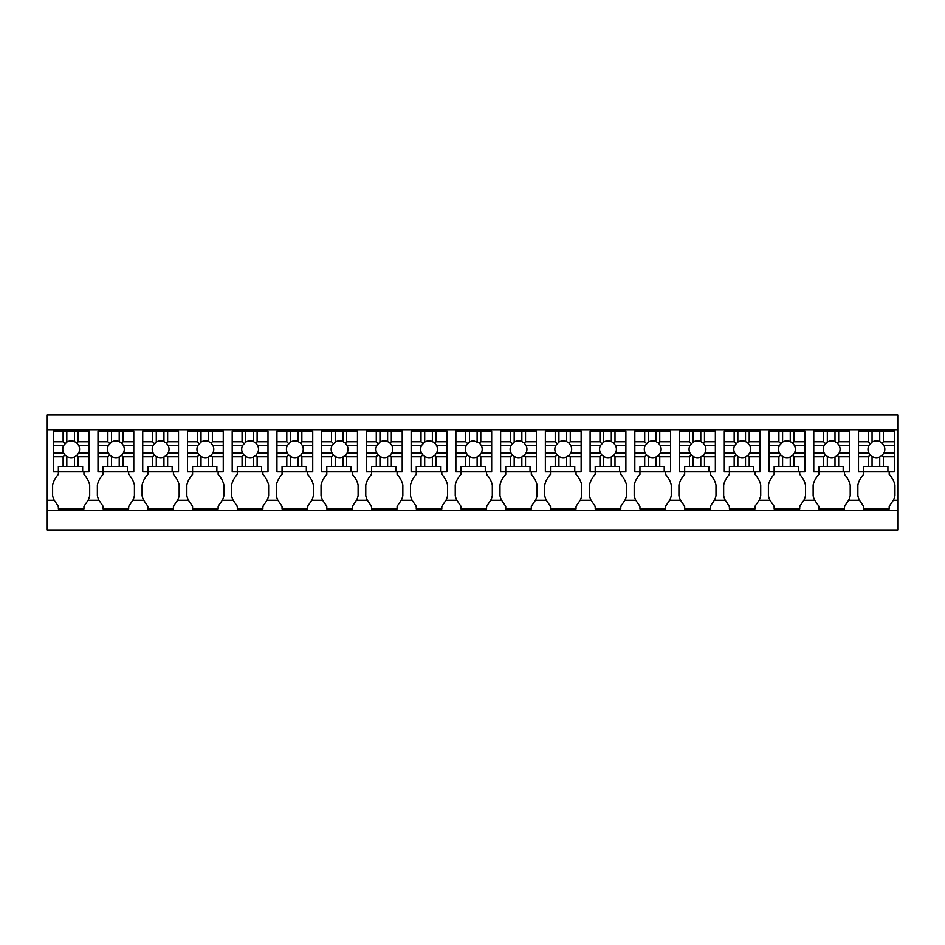 <?xml version="1.0" encoding="UTF-8"?>
<svg xmlns="http://www.w3.org/2000/svg" width="945" height="945" viewBox="0 0 945 945"><rect width="100%" height="100%" fill="white"/><g stroke="black" fill="none" stroke-linecap="round" stroke-linejoin="round"><path stroke-width="1.42" d="M863.624 471.862L863.624 466.487L887.91 466.487L887.91 471.862L858.509 471.862L863.624 471.862L863.624 474.414A23.164 23.164 0 0 0 857.871 484.986L857.871 495.794A23.176 23.176 0 0 0 859.454 500.295L848.622 500.295L844.452 506.366L844.452 508.93L818.89 508.93L818.89 506.366L814.72 500.295L803.876 500.295L799.718 506.366L799.718 508.93L774.156 508.93L774.156 506.366L769.986 500.295L759.142 500.295L754.972 506.366L754.972 508.93L729.41 508.93L729.41 506.366L725.252 500.295L714.408 500.295L710.238 506.366L710.238 508.93L684.676 508.93L684.676 506.366L680.506 500.295L669.674 500.295L665.504 506.366L665.504 508.93L639.942 508.93L639.942 506.366L635.772 500.295L624.94 500.295L620.77 506.366L620.77 508.93L595.208 508.93L595.208 506.366L591.038 500.295L580.195 500.295L576.037 506.366L576.037 508.93L550.474 508.93L550.474 506.366L546.304 500.295L535.461 500.295L531.291 506.366L531.291 508.93L505.729 508.93L505.729 506.366L501.571 500.295L490.727 500.295L486.557 506.366L486.557 508.93L460.995 508.93L460.995 506.366L456.825 500.295L445.993 500.295L441.823 506.366L441.823 508.93L416.261 508.93L416.261 506.366L412.091 500.295L401.259 500.295L397.089 506.366L397.089 508.93L371.527 508.93L371.527 506.366L367.357 500.295L356.513 500.295L352.355 506.366L352.355 508.93L326.793 508.93L326.793 506.366L322.623 500.295L311.779 500.295L307.609 506.366L307.609 508.93L282.047 508.93L282.047 506.366L277.889 500.295L267.045 500.295L262.875 506.366L262.875 508.93L237.313 508.93L237.313 506.366L233.143 500.295L222.311 500.295L218.141 506.366L218.141 508.93L192.579 508.93L192.579 506.366L188.409 500.295L177.577 500.295L173.407 506.366L173.407 508.93L147.845 508.93L147.845 506.366L143.675 500.295L132.832 500.295L128.674 506.366L128.674 508.93L103.111 508.93L103.111 506.366L98.942 500.295L88.098 500.295L83.94 506.366L83.94 508.93L58.366 508.93L58.366 506.366L54.208 500.295L47.25 500.295L47.25 530.015L897.75 530.015L897.75 510.524L47.25 510.524M897.75 510.524L897.75 500.295L893.356 500.295L889.186 506.366L889.186 508.93L863.624 508.93L863.624 506.366L859.454 500.295M47.25 429.68L897.75 429.68L897.75 414.985L47.25 414.985L47.25 500.295M58.366 471.862L58.366 466.487L82.652 466.487L82.652 471.862L53.263 471.862L58.366 471.862L58.366 474.414A23.164 23.164 0 0 0 52.613 484.986L52.613 495.794A23.176 23.176 0 0 0 54.208 500.295M88.098 500.295A23.176 23.176 0 0 0 89.68 495.794L89.68 484.986A23.164 23.164 0 0 0 83.94 474.414L83.94 471.862L89.043 471.862L89.043 456.766L78.163 456.766L78.163 466.487M103.111 471.862L103.111 466.487L127.386 466.487L127.386 471.862L97.996 471.862L103.111 471.862L103.111 474.414A23.164 23.164 0 0 0 97.359 484.986L97.359 495.794A23.176 23.176 0 0 0 98.942 500.295M132.832 500.295A23.176 23.176 0 0 0 134.426 495.794L134.426 484.986A23.164 23.164 0 0 0 128.674 474.414L128.674 471.862L133.788 471.862L133.788 456.766L122.897 456.766L122.897 466.487M147.845 471.862L147.845 466.487L172.132 466.487L172.132 471.862L142.73 471.862L147.845 471.862L147.845 474.414A23.164 23.164 0 0 0 142.093 484.986L142.093 495.794A23.176 23.176 0 0 0 143.675 500.295M177.577 500.295A23.176 23.176 0 0 0 179.16 495.794L179.16 484.986A23.164 23.164 0 0 0 173.407 474.414L173.407 471.862L178.522 471.862L178.522 456.766L167.643 456.766L167.643 466.487M192.579 471.862L192.579 466.487L216.866 466.487L216.866 471.862L187.464 471.862L192.579 471.862L192.579 474.414A23.164 23.164 0 0 0 186.826 484.986L186.826 495.794A23.176 23.176 0 0 0 188.409 500.295M222.311 500.295A23.176 23.176 0 0 0 223.894 495.794L223.894 484.986A23.164 23.164 0 0 0 218.141 474.414L218.141 471.862L223.256 471.862L223.256 456.766L212.377 456.766L212.377 466.487M237.313 471.862L237.313 466.487L261.6 466.487L261.6 471.862L232.198 471.862L237.313 471.862L237.313 474.414A23.164 23.164 0 0 0 231.56 484.986L231.56 495.794A23.176 23.176 0 0 0 233.143 500.295M267.045 500.295A23.176 23.176 0 0 0 268.628 495.794L268.628 484.986A23.164 23.164 0 0 0 262.875 474.414L262.875 471.862L267.99 471.862L267.99 456.766L257.111 456.766L257.111 466.487M282.047 471.862L282.047 466.487L306.334 466.487L306.334 471.862L276.944 471.862L282.047 471.862L282.047 474.414A23.164 23.164 0 0 0 276.294 484.986L276.294 495.794A23.176 23.176 0 0 0 277.889 500.295M311.779 500.295A23.176 23.176 0 0 0 313.362 495.794L313.362 484.986A23.164 23.164 0 0 0 307.609 474.414L307.609 471.862L312.724 471.862L312.724 456.766L301.845 456.766L301.845 466.487M326.793 471.862L326.793 466.487L351.067 466.487L351.067 471.862L321.678 471.862L326.793 471.862L326.793 474.414A23.164 23.164 0 0 0 321.04 484.986L321.04 495.794A23.176 23.176 0 0 0 322.623 500.295M356.513 500.295A23.176 23.176 0 0 0 358.108 495.794L358.108 484.986A23.164 23.164 0 0 0 352.355 474.414L352.355 471.862L357.458 471.862L357.458 456.766L346.579 456.766L346.579 466.487M371.527 471.862L371.527 466.487L395.813 466.487L395.813 471.862L366.412 471.862L371.527 471.862L371.527 474.414A23.164 23.164 0 0 0 365.774 484.986L365.774 495.794A23.176 23.176 0 0 0 367.357 500.295M401.259 500.295A23.176 23.176 0 0 0 402.842 495.794L402.842 484.986A23.164 23.164 0 0 0 397.089 474.414L397.089 471.862L402.204 471.862L402.204 456.766L391.324 456.766L391.324 466.487M416.261 471.862L416.261 466.487L440.547 466.487L440.547 471.862L411.146 471.862L416.261 471.862L416.261 474.414A23.164 23.164 0 0 0 410.508 484.986L410.508 495.794A23.176 23.176 0 0 0 412.091 500.295M445.993 500.295A23.176 23.176 0 0 0 447.576 495.794L447.576 484.986A23.164 23.164 0 0 0 441.823 474.414L441.823 471.862L446.938 471.862L446.938 456.766L436.058 456.766L436.058 466.487M460.995 471.862L460.995 466.487L485.281 466.487L485.281 471.862L455.88 471.862L460.995 471.862L460.995 474.414A23.164 23.164 0 0 0 455.242 484.986L455.242 495.794A23.176 23.176 0 0 0 456.825 500.295M490.727 500.295A23.176 23.176 0 0 0 492.31 495.794L492.31 484.986A23.164 23.164 0 0 0 486.557 474.414L486.557 471.862L491.672 471.862L491.672 456.766L480.792 456.766L480.792 466.487M505.729 471.862L505.729 466.487L530.015 466.487L530.015 471.862L500.626 471.862L505.729 471.862L505.729 474.414A23.164 23.164 0 0 0 499.976 484.986L499.976 495.794A23.176 23.176 0 0 0 501.571 500.295M535.461 500.295A23.176 23.176 0 0 0 537.043 495.794L537.043 484.986A23.164 23.164 0 0 0 531.291 474.414L531.291 471.862L536.406 471.862L536.406 456.766L525.526 456.766L525.526 466.487M550.474 471.862L550.474 466.487L574.749 466.487L574.749 471.862L545.359 471.862L550.474 471.862L550.474 474.414A23.164 23.164 0 0 0 544.722 484.986L544.722 495.794A23.176 23.176 0 0 0 546.304 500.295M580.195 500.295A23.176 23.176 0 0 0 581.789 495.794L581.789 484.986A23.164 23.164 0 0 0 576.037 474.414L576.037 471.862L581.14 471.862L581.14 456.766L570.26 456.766L570.26 466.487M595.208 471.862L595.208 466.487L619.495 466.487L619.495 471.862L590.093 471.862L595.208 471.862L595.208 474.414A23.164 23.164 0 0 0 589.456 484.986L589.456 495.794A23.176 23.176 0 0 0 591.038 500.295M624.94 500.295A23.176 23.176 0 0 0 626.523 495.794L626.523 484.986A23.164 23.164 0 0 0 620.77 474.414L620.77 471.862L625.885 471.862L625.885 456.766L614.994 456.766L614.994 466.487M639.942 471.862L639.942 466.487L664.229 466.487L664.229 471.862L634.827 471.862L639.942 471.862L639.942 474.414A23.164 23.164 0 0 0 634.189 484.986L634.189 495.794A23.176 23.176 0 0 0 635.772 500.295M669.674 500.295A23.176 23.176 0 0 0 671.257 495.794L671.257 484.986A23.164 23.164 0 0 0 665.504 474.414L665.504 471.862L670.619 471.862L670.619 456.766L659.74 456.766L659.74 466.487M684.676 471.862L684.676 466.487L708.963 466.487L708.963 471.862L679.561 471.862L684.676 471.862L684.676 474.414A23.164 23.164 0 0 0 678.923 484.986L678.923 495.794A23.176 23.176 0 0 0 680.506 500.295M714.408 500.295A23.176 23.176 0 0 0 715.991 495.794L715.991 484.986A23.164 23.164 0 0 0 710.238 474.414L710.238 471.862L715.353 471.862L715.353 456.766L704.474 456.766L704.474 466.487M729.41 471.862L729.41 466.487L753.697 466.487L753.697 471.862L724.307 471.862L729.41 471.862L729.41 474.414A23.164 23.164 0 0 0 723.657 484.986L723.657 495.794A23.176 23.176 0 0 0 725.252 500.295M759.142 500.295A23.176 23.176 0 0 0 760.725 495.794L760.725 484.986A23.164 23.164 0 0 0 754.972 474.414L754.972 471.862L760.087 471.862L760.087 456.766L749.208 456.766L749.208 466.487M774.156 471.862L774.156 466.487L798.43 466.487L798.43 471.862L769.041 471.862L774.156 471.862L774.156 474.414A23.164 23.164 0 0 0 768.403 484.986L768.403 495.794A23.176 23.176 0 0 0 769.986 500.295M803.876 500.295A23.176 23.176 0 0 0 805.471 495.794L805.471 484.986A23.164 23.164 0 0 0 799.718 474.414L799.718 471.862L804.821 471.862L804.821 456.766L793.942 456.766L793.942 466.487M818.89 471.862L818.89 466.487L843.176 466.487L843.176 471.862L813.775 471.862L818.89 471.862L818.89 474.414A23.164 23.164 0 0 0 813.137 484.986L813.137 495.794A23.176 23.176 0 0 0 814.72 500.295M848.622 500.295A23.176 23.176 0 0 0 850.205 495.794L850.205 484.986A23.164 23.164 0 0 0 844.452 474.414L844.452 471.862L849.567 471.862L849.567 456.766L838.676 456.766L838.676 466.487M893.356 500.295A23.176 23.176 0 0 0 894.939 495.794L894.939 484.986A23.164 23.164 0 0 0 889.186 474.414L889.186 471.862L894.301 471.862L894.301 456.766L883.421 456.766L883.421 466.487M897.75 429.68L897.75 500.295M103.111 474.414A23.164 23.164 0 0 0 97.359 484.986M147.845 474.414A23.164 23.164 0 0 0 142.093 484.986M192.579 474.414A23.164 23.164 0 0 0 186.826 484.986M237.313 474.414A23.164 23.164 0 0 0 231.56 484.986M282.047 474.414A23.164 23.164 0 0 0 276.294 484.986M326.793 474.414A23.164 23.164 0 0 0 321.04 484.986M371.527 474.414A23.164 23.164 0 0 0 365.774 484.986M416.261 474.414A23.164 23.164 0 0 0 410.508 484.986M460.995 474.414A23.164 23.164 0 0 0 455.242 484.986M505.729 474.414A23.164 23.164 0 0 0 499.976 484.986M550.474 474.414A23.164 23.164 0 0 0 544.722 484.986M595.208 474.414A23.164 23.164 0 0 0 589.456 484.986M639.942 474.414A23.164 23.164 0 0 0 634.189 484.986M684.676 474.414A23.164 23.164 0 0 0 678.923 484.986M729.41 474.414A23.164 23.164 0 0 0 723.657 484.986M774.156 474.414A23.164 23.164 0 0 0 768.403 484.986M818.89 474.414A23.164 23.164 0 0 0 813.137 484.986M66.811 466.487L66.811 456.435A8.41 8.41 0 0 0 74.478 456.967L74.478 466.487M66.811 456.435L64.957 454.923L63.114 456.766L63.114 466.487M78.163 456.766L76.84 455.431L74.478 456.967M78.163 441.717L76.84 443.04L74.478 441.516A8.41 8.41 0 0 0 66.811 442.036L66.811 430.955L78.163 430.955L78.163 441.717L89.043 441.717L89.043 456.766M76.84 443.04L78.636 445.402L89.043 445.402M76.84 455.431L78.636 453.068A8.41 8.41 0 0 0 78.636 445.402M64.957 454.923L63.669 453.068A8.41 8.41 0 0 1 63.669 445.402L66.811 442.036M53.263 441.717L63.114 441.717L63.114 430.955L53.263 430.955L53.263 453.068L63.669 453.068M53.263 453.068L53.263 456.766L63.114 456.766M53.263 456.766L53.263 471.862M82.652 471.862L89.043 471.862M78.636 453.068L89.043 453.068M74.478 441.516L74.478 430.955M63.114 430.955L66.811 430.955M63.114 441.717L64.957 443.548M53.263 445.402L63.669 445.402M89.043 441.717L89.043 430.955L78.163 430.955M111.545 466.487L111.545 456.435A8.41 8.41 0 0 0 119.212 456.967L119.212 466.487M111.545 456.435L109.691 454.923L107.848 456.766L107.848 466.487M122.897 456.766L121.574 455.431L119.212 456.967M122.897 441.717L121.574 443.04L119.212 441.516A8.41 8.41 0 0 0 111.545 442.036L111.545 430.955L122.897 430.955L122.897 441.717L133.788 441.717L133.788 456.766M121.574 443.04L123.37 445.402L133.788 445.402M121.574 455.431L123.37 453.068A8.41 8.41 0 0 0 123.37 445.402M109.691 454.923L108.403 453.068A8.41 8.41 0 0 1 108.403 445.402L111.545 442.036M97.996 441.717L107.848 441.717L107.848 430.955L97.996 430.955L97.996 453.068L108.403 453.068M97.996 453.068L97.996 456.766L107.848 456.766M97.996 456.766L97.996 471.862M127.386 471.862L133.788 471.862M123.37 453.068L133.788 453.068M119.212 441.516L119.212 430.955M107.848 430.955L111.545 430.955M107.848 441.717L109.691 443.548M97.996 445.402L108.403 445.402M133.788 441.717L133.788 430.955L122.897 430.955M156.279 466.487L156.279 456.435A8.41 8.41 0 0 0 163.946 456.967L163.946 466.487M156.279 456.435L154.425 454.923L152.594 456.766L152.594 466.487M167.643 456.766L166.308 455.431L163.946 456.967M167.643 441.717L166.308 443.04L163.946 441.516A8.41 8.41 0 0 0 156.279 442.036L156.279 430.955L167.643 430.955L167.643 441.717L178.522 441.717L178.522 456.766M166.308 443.04L168.104 445.402L178.522 445.402M166.308 455.431L168.104 453.068A8.41 8.41 0 0 0 168.104 445.402M154.425 454.923L153.137 453.068A8.41 8.41 0 0 1 153.137 445.402L156.279 442.036M142.73 441.717L152.594 441.717L152.594 430.955L142.73 430.955L142.73 453.068L153.137 453.068M142.73 453.068L142.73 456.766L152.594 456.766M142.73 456.766L142.73 471.862M172.132 471.862L178.522 471.862M168.104 453.068L178.522 453.068M163.946 441.516L163.946 430.955M152.594 430.955L156.279 430.955M152.594 441.717L154.425 443.548M142.73 445.402L153.137 445.402M178.522 441.717L178.522 430.955L167.643 430.955M201.013 466.487L201.013 456.435A8.41 8.41 0 0 0 208.68 456.967L208.68 466.487M201.013 456.435L199.159 454.923L197.328 456.766L197.328 466.487M212.377 456.766L211.042 455.431L208.68 456.967M212.377 441.717L211.042 443.04L208.68 441.516A8.41 8.41 0 0 0 201.013 442.036L201.013 430.955L212.377 430.955L212.377 441.717L223.256 441.717L223.256 456.766M211.042 443.04L212.849 445.402L223.256 445.402M211.042 455.431L212.849 453.068A8.41 8.41 0 0 0 212.849 445.402M199.159 454.923L197.871 453.068A8.41 8.41 0 0 1 197.871 445.402L201.013 442.036M187.464 441.717L197.328 441.717L197.328 430.955L187.464 430.955L187.464 453.068L197.871 453.068M187.464 453.068L187.464 456.766L197.328 456.766M187.464 456.766L187.464 471.862M216.866 471.862L223.256 471.862M212.849 453.068L223.256 453.068M208.68 441.516L208.68 430.955M197.328 430.955L201.013 430.955M197.328 441.717L199.159 443.548M187.464 445.402L197.871 445.402M223.256 441.717L223.256 430.955L212.377 430.955M245.747 466.487L245.747 456.435A8.41 8.41 0 0 0 253.425 456.967L253.425 466.487M245.747 456.435L243.904 454.923L242.062 456.766L242.062 466.487M257.111 456.766L255.776 455.431L253.425 456.967M257.111 441.717L255.788 443.04L253.425 441.516A8.41 8.41 0 0 0 245.747 442.036L245.747 430.955L257.111 430.955L257.111 441.717L267.99 441.717L267.99 456.766M255.776 443.04L257.583 445.402L267.99 445.402M255.776 455.431L257.583 453.068A8.41 8.41 0 0 0 257.583 445.402M243.904 454.923L242.617 453.068A8.41 8.41 0 0 1 242.617 445.402L245.747 442.036M232.198 441.717L242.062 441.717L242.062 430.955L232.198 430.955L232.198 453.068L242.617 453.068M232.198 453.068L232.198 456.766L242.062 456.766M232.198 456.766L232.198 471.862M261.6 471.862L267.99 471.862M257.583 453.068L267.99 453.068M253.425 441.516L253.425 430.955M242.062 430.955L245.747 430.955M242.062 441.717L243.904 443.548M232.198 445.402L242.617 445.402M267.99 441.717L267.99 430.955L257.111 430.955M290.493 466.487L290.493 456.435A8.41 8.41 0 0 0 298.159 456.967L298.159 466.487M290.493 456.435L288.638 454.923L286.796 456.766L286.796 466.487M301.845 456.766L300.522 455.431L298.159 456.967M301.845 441.717L300.522 443.04L298.159 441.516A8.41 8.41 0 0 0 290.493 442.036L290.493 430.955L301.845 430.955L301.845 441.717L312.724 441.717L312.724 456.766M300.522 443.04L302.317 445.402L312.724 445.402M300.522 455.431L302.317 453.068A8.41 8.41 0 0 0 302.317 445.402M288.638 454.923L287.351 453.068A8.41 8.41 0 0 1 287.351 445.402L290.493 442.036M276.944 441.717L286.796 441.717L286.796 430.955L276.944 430.955L276.944 453.068L287.351 453.068M276.944 453.068L276.944 456.766L286.796 456.766M276.944 456.766L276.944 471.862M306.334 471.862L312.724 471.862M302.317 453.068L312.724 453.068M298.159 441.516L298.159 430.955M286.796 430.955L290.493 430.955M286.796 441.717L288.638 443.548M276.944 445.402L287.351 445.402M312.724 441.717L312.724 430.955L301.845 430.955M335.227 466.487L335.227 456.435A8.41 8.41 0 0 0 342.893 456.967L342.893 466.487M335.227 456.435L333.372 454.923L331.53 456.766L331.53 466.487M346.579 456.766L345.256 455.431L342.893 456.967M346.579 441.717L345.256 443.04L342.893 441.516A8.41 8.41 0 0 0 335.227 442.036L335.227 430.955L346.579 430.955L346.579 441.717L357.458 441.717L357.458 456.766M345.256 443.04L347.051 445.402L357.458 445.402M345.256 455.431L347.051 453.068A8.41 8.41 0 0 0 347.051 445.402M333.372 454.923L332.085 453.068A8.41 8.41 0 0 1 332.085 445.402L335.227 442.036M321.678 441.717L331.53 441.717L331.53 430.955L321.678 430.955L321.678 453.068L332.085 453.068M321.678 453.068L321.678 456.766L331.53 456.766M321.678 456.766L321.678 471.862M351.067 471.862L357.458 471.862M347.051 453.068L357.458 453.068M342.893 441.516L342.893 430.955M331.53 430.955L335.227 430.955M331.53 441.717L333.372 443.548M321.678 445.402L332.085 445.402M357.458 441.717L357.458 430.955L346.579 430.955M379.961 466.487L379.961 456.435A8.41 8.41 0 0 0 387.627 456.967L387.627 466.487M379.961 456.435L378.106 454.923L376.275 456.766L376.275 466.487M391.324 456.766L389.99 455.431L387.627 456.967M391.324 441.717L389.99 443.04L387.627 441.516A8.41 8.41 0 0 0 379.961 442.036L379.961 430.955L391.324 430.955L391.324 441.717L402.204 441.717L402.204 456.766M389.99 443.04L391.785 445.402L402.204 445.402M389.99 455.431L391.785 453.068A8.41 8.41 0 0 0 391.785 445.402M378.106 454.923L376.819 453.068A8.41 8.41 0 0 1 376.819 445.402L379.961 442.036M366.412 441.717L376.275 441.717L376.275 430.955L366.412 430.955L366.412 453.068L376.819 453.068M366.412 453.068L366.412 456.766L376.275 456.766M366.412 456.766L366.412 471.862M395.813 471.862L402.204 471.862M391.785 453.068L402.204 453.068M387.627 441.516L387.627 430.955M376.275 430.955L379.961 430.955M376.275 441.717L378.106 443.548M366.412 445.402L376.819 445.402M402.204 441.717L402.204 430.955L391.324 430.955M424.695 466.487L424.695 456.435A8.41 8.41 0 0 0 432.361 456.967L432.361 466.487M424.695 456.435L422.84 454.923L421.009 456.766L421.009 466.487M436.058 456.766L434.724 455.431L432.361 456.967M436.058 441.717L434.724 443.04L432.361 441.516A8.41 8.41 0 0 0 424.695 442.036L424.695 430.955L436.058 430.955L436.058 441.717L446.938 441.717L446.938 456.766M434.724 443.04L436.531 445.402L446.938 445.402M434.724 455.431L436.531 453.068A8.41 8.41 0 0 0 436.531 445.402M422.84 454.923L421.553 453.068A8.41 8.41 0 0 1 421.553 445.402L424.695 442.036M411.146 441.717L421.009 441.717L421.009 430.955L411.146 430.955L411.146 453.068L421.553 453.068M411.146 453.068L411.146 456.766L421.009 456.766M411.146 456.766L411.146 471.862M440.547 471.862L446.938 471.862M436.531 453.068L446.938 453.068M432.361 441.516L432.361 430.955M421.009 430.955L424.695 430.955M421.009 441.717L422.84 443.548M411.146 445.402L421.553 445.402M446.938 441.717L446.938 430.955L436.058 430.955M469.429 466.487L469.429 456.435A8.41 8.41 0 0 0 477.107 456.967L477.107 466.487M469.429 456.435L467.586 454.923L465.743 456.766L465.743 466.487M480.792 456.766L479.458 455.431L477.107 456.967M480.792 441.717L479.458 443.04L473.776 440.831A8.41 8.41 0 0 0 469.429 442.036L469.429 430.955L480.792 430.955L480.792 441.717L491.672 441.717L491.672 456.766M479.458 443.04L481.265 445.402L491.672 445.402M479.458 455.431L481.265 453.068A8.41 8.41 0 0 0 481.265 445.402M467.586 454.923L466.298 453.068A8.41 8.41 0 0 1 466.298 445.402L469.429 442.036M455.88 441.717L465.743 441.717L465.743 430.955L455.88 430.955L455.88 453.068L466.298 453.068M455.88 453.068L455.88 456.766L465.743 456.766M455.88 456.766L455.88 471.862M485.281 471.862L491.672 471.862M481.265 453.068L491.672 453.068M477.107 441.516L477.107 430.955M465.743 430.955L469.429 430.955M465.743 441.717L467.586 443.548M455.88 445.402L466.298 445.402M491.672 441.717L491.672 430.955L480.792 430.955M514.174 466.487L514.174 456.435A8.41 8.41 0 0 0 521.841 456.967L521.841 466.487M514.174 456.435L512.32 454.923L510.477 456.766L510.477 466.487M525.526 456.766L524.203 455.431L521.841 456.967M525.526 441.717L524.203 443.04L521.841 441.516A8.41 8.41 0 0 0 514.174 442.036L514.174 430.955L525.526 430.955L525.526 441.717L536.406 441.717L536.406 456.766M524.203 443.04L525.999 445.402L536.406 445.402M524.203 455.431L525.999 453.068A8.41 8.41 0 0 0 525.999 445.402M512.32 454.923L511.032 453.068A8.41 8.41 0 0 1 511.032 445.402L514.174 442.036M500.626 441.717L510.477 441.717L510.477 430.955L500.626 430.955L500.626 453.068L511.032 453.068M500.626 453.068L500.626 456.766L510.477 456.766M500.626 456.766L500.626 471.862M530.015 471.862L536.406 471.862M525.999 453.068L536.406 453.068M521.841 441.516L521.841 430.955M510.477 430.955L514.174 430.955M510.477 441.717L512.32 443.548M500.626 445.402L511.032 445.402M536.406 441.717L536.406 430.955L525.526 430.955M558.908 466.487L558.908 456.435A8.41 8.41 0 0 0 566.575 456.967L566.575 466.487M558.908 456.435L557.054 454.923L555.211 456.766L555.211 466.487M570.26 456.766L568.937 455.431L566.575 456.967M570.26 441.717L568.937 443.04L566.575 441.516A8.41 8.41 0 0 0 558.908 442.036L558.908 430.955L570.26 430.955L570.26 441.717L581.14 441.717L581.14 456.766M568.937 443.04L570.733 445.402L581.14 445.402M568.937 455.431L570.733 453.068A8.41 8.41 0 0 0 570.733 445.402M557.054 454.923L555.766 453.068A8.41 8.41 0 0 1 555.766 445.402L558.908 442.036M545.359 441.717L555.211 441.717L555.211 430.955L545.359 430.955L545.359 453.068L555.766 453.068M545.359 453.068L545.359 456.766L555.211 456.766M545.359 456.766L545.359 471.862M574.749 471.862L581.14 471.862M570.733 453.068L581.14 453.068M566.575 441.516L566.575 430.955M555.211 430.955L558.908 430.955M555.211 441.717L557.054 443.548M545.359 445.402L555.766 445.402M581.14 441.717L581.14 430.955L570.26 430.955M603.642 466.487L603.642 456.435A8.41 8.41 0 0 0 611.309 456.967L611.309 466.487M603.642 456.435L601.788 454.923L599.957 456.766L599.957 466.487M614.994 456.766L613.671 455.431L611.309 456.967M614.994 441.717L613.671 443.04L611.309 441.516A8.41 8.41 0 0 0 603.642 442.036L603.642 430.955L614.994 430.955L614.994 441.717L625.885 441.717L625.885 456.766M613.671 443.04L615.467 445.402L625.885 445.402M613.671 455.431L615.467 453.068A8.41 8.41 0 0 0 615.467 445.402M601.788 454.923L600.5 453.068A8.41 8.41 0 0 1 600.5 445.402L603.642 442.036M590.093 441.717L599.957 441.717L599.957 430.955L590.093 430.955L590.093 453.068L600.5 453.068M590.093 453.068L590.093 456.766L599.957 456.766M590.093 456.766L590.093 471.862M619.495 471.862L625.885 471.862M615.467 453.068L625.885 453.068M611.309 441.516L611.309 430.955M599.957 430.955L603.642 430.955M599.957 441.717L601.788 443.548M590.093 445.402L600.5 445.402M625.885 441.717L625.885 430.955L614.994 430.955M648.376 466.487L648.376 456.435A8.41 8.41 0 0 0 656.043 456.967L656.043 466.487M648.376 456.435L646.522 454.923L644.691 456.766L644.691 466.487M659.74 456.766L658.405 455.431L656.043 456.967M659.74 441.717L658.405 443.04L656.043 441.516A8.41 8.41 0 0 0 648.376 442.036L648.376 430.955L659.74 430.955L659.74 441.717L670.619 441.717L670.619 456.766M658.405 443.04L660.212 445.402L670.619 445.402M658.405 455.431L660.212 453.068A8.41 8.41 0 0 0 660.212 445.402M646.522 454.923L645.234 453.068A8.41 8.41 0 0 1 645.234 445.402L648.376 442.036M634.827 441.717L644.691 441.717L644.691 430.955L634.827 430.955L634.827 453.068L645.234 453.068M634.827 453.068L634.827 456.766L644.691 456.766M634.827 456.766L634.827 471.862M664.229 471.862L670.619 471.862M660.212 453.068L670.619 453.068M656.043 441.516L656.043 430.955M644.691 430.955L648.376 430.955M644.691 441.717L646.522 443.548M634.827 445.402L645.234 445.402M670.619 441.717L670.619 430.955L659.74 430.955M693.11 466.487L693.11 456.435A8.41 8.41 0 0 0 700.788 456.967L700.788 466.487M693.11 456.435L691.268 454.923L689.425 456.766L689.425 466.487M704.474 456.766L703.139 455.431L700.788 456.967M704.474 441.717L703.139 443.04L700.788 441.516A8.41 8.41 0 0 0 693.11 442.036L693.11 430.955L704.474 430.955L704.474 441.717L715.353 441.717L715.353 456.766M703.139 443.04L704.946 445.402L715.353 445.402M703.139 455.431L704.946 453.068A8.41 8.41 0 0 0 704.946 445.402M691.268 454.923L689.98 453.068A8.41 8.41 0 0 1 689.98 445.402L693.11 442.036M679.561 441.717L689.425 441.717L689.425 430.955L679.561 430.955L679.561 453.068L689.98 453.068M679.561 453.068L679.561 456.766L689.425 456.766M679.561 456.766L679.561 471.862M708.963 471.862L715.353 471.862M704.946 453.068L715.353 453.068M700.788 441.516L700.788 430.955M689.425 430.955L693.11 430.955M689.425 441.717L691.268 443.548M679.561 445.402L689.98 445.402M715.353 441.717L715.353 430.955L704.474 430.955M737.844 466.487L737.844 456.435A8.41 8.41 0 0 0 745.522 456.967L745.522 466.487M737.844 456.435L736.001 454.923L734.159 456.766L734.159 466.487M749.208 456.766L747.885 455.431L745.522 456.967M749.208 441.717L747.885 443.04L745.522 441.516A8.41 8.41 0 0 0 737.844 442.036L737.844 430.955L749.208 430.955L749.208 441.717L760.087 441.717L760.087 456.766M747.885 443.04L749.68 445.402L760.087 445.402M747.885 455.431L749.68 453.068A8.41 8.41 0 0 0 749.68 445.402M736.001 454.923L734.714 453.068A8.41 8.41 0 0 1 734.714 445.402L737.844 442.036M724.307 441.717L734.159 441.717L734.159 430.955L724.307 430.955L724.307 453.068L734.714 453.068M724.307 453.068L724.307 456.766L734.159 456.766M724.307 456.766L724.307 471.862M753.697 471.862L760.087 471.862M749.68 453.068L760.087 453.068M745.522 441.516L745.522 430.955M734.159 430.955L737.844 430.955M734.159 441.717L736.001 443.548M724.307 445.402L734.714 445.402M760.087 441.717L760.087 430.955L749.208 430.955M782.59 466.487L782.59 456.435A8.41 8.41 0 0 0 790.256 456.967L790.256 466.487M782.59 456.435L780.735 454.923L778.893 456.766L778.893 466.487M793.942 456.766L792.619 455.431L790.256 456.967M793.942 441.717L792.619 443.04L790.256 441.516A8.41 8.41 0 0 0 782.59 442.036L782.59 430.955L793.942 430.955L793.942 441.717L804.821 441.717L804.821 456.766M792.619 443.04L794.414 445.402L804.821 445.402M792.619 455.431L794.414 453.068A8.41 8.41 0 0 0 794.414 445.402M780.735 454.923L779.448 453.068A8.41 8.41 0 0 1 779.448 445.402L782.59 442.036M769.041 441.717L778.893 441.717L778.893 430.955L769.041 430.955L769.041 453.068L779.448 453.068M769.041 453.068L769.041 456.766L778.893 456.766M769.041 456.766L769.041 471.862M798.43 471.862L804.821 471.862M794.414 453.068L804.821 453.068M790.256 441.516L790.256 430.955M778.893 430.955L782.59 430.955M778.893 441.717L780.735 443.548M769.041 445.402L779.448 445.402M804.821 441.717L804.821 430.955L793.942 430.955M827.324 466.487L827.324 456.435A8.41 8.41 0 0 0 834.99 456.967L834.99 466.487M827.324 456.435L825.469 454.923L823.638 456.766L823.638 466.487M838.676 456.766L837.353 455.431L834.99 456.967M838.676 441.717L837.353 443.04L834.99 441.516A8.41 8.41 0 0 0 827.324 442.036L827.324 430.955L838.676 430.955L838.676 441.717L849.567 441.717L849.567 456.766M837.353 443.04L839.148 445.402L849.567 445.402M837.353 455.431L839.148 453.068A8.41 8.41 0 0 0 839.148 445.402M825.469 454.923L824.182 453.068A8.41 8.41 0 0 1 824.182 445.402L827.324 442.036M813.775 441.717L823.638 441.717L823.638 430.955L813.775 430.955L813.775 453.068L824.182 453.068M813.775 453.068L813.775 456.766L823.638 456.766M813.775 456.766L813.775 471.862M843.176 471.862L849.567 471.862M839.148 453.068L849.567 453.068M834.99 441.516L834.99 430.955M823.638 430.955L827.324 430.955M823.638 441.717L825.469 443.548M813.775 445.402L824.182 445.402M849.567 441.717L849.567 430.955L838.676 430.955M872.058 466.487L872.058 456.435A8.41 8.41 0 0 0 879.724 456.967L879.724 466.487M872.058 456.435L870.203 454.923L868.372 456.766L868.372 466.487M883.421 456.766L882.087 455.431L879.724 456.967M883.421 441.717L882.087 443.04L879.724 441.516A8.41 8.41 0 0 0 872.058 442.036L872.058 430.955L883.421 430.955L883.421 441.717L894.301 441.717L894.301 456.766M882.087 443.04L883.894 445.402L894.301 445.402M882.087 455.431L883.894 453.068A8.41 8.41 0 0 0 883.894 445.402M870.203 454.923L868.916 453.068A8.41 8.41 0 0 1 868.916 445.402L872.058 442.036M858.509 441.717L868.372 441.717L868.372 430.955L858.509 430.955L858.509 453.068L868.916 453.068M858.509 453.068L858.509 456.766L868.372 456.766M858.509 456.766L858.509 471.862M887.91 471.862L894.301 471.862M883.894 453.068L894.301 453.068M879.724 441.516L879.724 430.955M868.372 430.955L872.058 430.955M868.372 441.717L870.203 443.548M858.509 445.402L868.916 445.402M894.301 441.717L894.301 430.955L883.421 430.955"/></g></svg>
